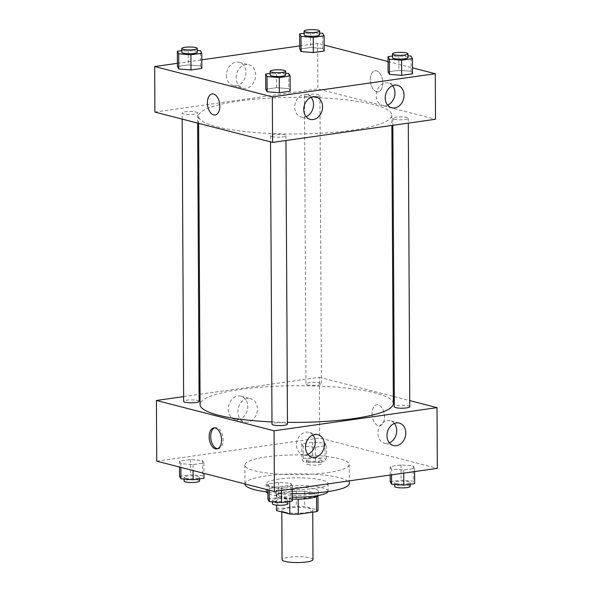 <?xml version="1.0" encoding="UTF-8"?>
<svg xmlns="http://www.w3.org/2000/svg" width="592" height="592" viewBox="0 0 592 592"><rect width="100%" height="100%" fill="white"/><g stroke="black" fill="none" stroke-linecap="round" stroke-linejoin="round"><path stroke-width="0.44" stroke-dasharray="2.96 2.22" d="M312.99 559.551A15.459 2.938 -0.3 0 0 297.517 556.695A15.459 2.938 -0.3 0 0 282.073 559.714M284.737 512.08A15.459 2.938 -0.3 0 0 302.038 513.072A15.459 2.938 -0.3 0 0 312.731 510.223A15.459 2.938 -0.3 0 0 297.258 507.366A15.459 2.938 -0.3 0 0 281.814 510.385A15.459 2.938 -0.3 0 0 284.737 512.08M316.572 496.688L316.565 496.444A20.764 3.944 -0.3 0 0 317.956 495.016A20.764 3.944 -0.3 0 0 317.934 494.831L304.651 491.404A20.764 3.944 -0.3 0 0 296.2 491.19L277.818 493.802L277.9 508.979L296.281 506.367A20.764 3.944 -0.3 0 1 304.732 506.589L318.008 510.008A20.764 3.944 -0.3 0 1 318.037 510.193M277.9 508.979A20.764 3.944 -0.3 0 0 276.508 510.408M316.565 496.444L298.183 499.152M289.747 501.372L289.732 498.841L276.457 495.415L276.501 505.131M289.732 498.841A20.764 3.944 -0.3 0 0 298.183 499.056M277.818 493.802A20.764 3.944 -0.3 0 0 276.427 495.23A20.764 3.944 -0.3 0 0 276.457 495.415M292.322 499.078A21.26 4.033 179.7 0 1 275.939 495.238A21.26 4.033 179.7 0 1 297.169 491.086A21.26 4.033 179.7 0 1 318.452 495.008A21.26 4.033 179.7 0 1 318.289 495.511M309.616 494.535A21.26 4.033 -0.3 0 0 318.429 491.219A21.26 4.033 -0.3 0 0 297.154 487.29A21.26 4.033 -0.3 0 0 275.916 491.441A21.26 4.033 -0.3 0 0 279.942 493.78A21.26 4.033 -0.3 0 0 309.616 494.535M296.2 491.19L296.281 506.367M317.934 494.831L318.008 510.008M304.651 491.404L304.732 506.589M292.315 497.147A30.917 5.868 179.7 0 1 267.873 493.351M266.326 491.893A30.917 5.868 179.7 0 1 266.252 491.493A30.917 5.868 179.7 0 1 297.14 485.462A30.917 5.868 179.7 0 1 328.094 491.168A30.917 5.868 179.7 0 1 328.02 491.567M315.233 488.407A30.917 5.868 179.7 0 1 283.072 489.036A30.917 5.868 179.7 0 1 266.215 483.901A30.917 5.868 179.7 0 1 297.103 477.87A30.917 5.868 179.7 0 1 328.049 483.575A30.917 5.868 179.7 0 1 315.233 488.407M292.3 493.624A52.177 9.909 179.7 0 1 267.865 492.085M244.955 484.012A52.177 9.909 179.7 0 1 297.08 473.837A52.177 9.909 179.7 0 1 349.31 483.464M327.583 472.645A52.177 9.909 -0.3 0 0 349.206 464.491A52.177 9.909 -0.3 0 0 296.984 454.863A52.177 9.909 -0.3 0 0 244.859 465.038A52.177 9.909 -0.3 0 0 254.73 470.781A52.177 9.909 -0.3 0 0 327.583 472.645M156.732 461.175L319.665 438.013L437.333 468.353M290.894 483.309L292.256 485.825L281.4 487.371L269.19 486.395L267.828 483.871L278.677 482.325L290.894 483.309L292.256 485.825L281.4 487.371L269.19 486.395L267.828 483.871L278.677 482.325L290.894 483.309L290.975 498.486L292.337 501.002M391.512 469.005L390.15 466.481L401.006 464.942L413.216 465.919L414.578 468.442L403.729 469.981L391.512 469.005L390.15 466.481L401.006 464.942L413.216 465.919L414.578 468.442L403.729 469.981L391.512 469.005L391.541 474.865M303.171 446.227L301.809 443.704L312.665 442.165L324.882 443.142L326.244 445.665L315.388 447.204L303.171 446.227L301.809 443.704L312.665 442.165L324.882 443.142L326.244 445.665L315.388 447.204L303.171 446.227L303.252 461.405L301.89 458.881L312.746 457.342L324.956 458.319L326.318 460.842L315.469 462.382L303.252 461.405M180.849 463.617L179.487 461.094L190.343 459.547L202.553 460.532L203.914 463.048L193.066 464.594L180.849 463.617L179.487 461.094L190.343 459.547L202.553 460.532L203.914 463.048L193.066 464.594L180.849 463.617L180.871 467.399M372.079 413.638A10.626 6.098 -98.1 0 0 379.798 425.759A10.626 6.098 -98.1 0 0 384.341 414.378A10.626 6.098 -98.1 0 0 376.808 404.713A10.626 6.098 -98.1 0 0 372.079 413.638A10.626 6.098 81.9 0 1 376.801 404.713A10.626 6.098 81.9 0 1 384.341 414.378A10.626 6.098 81.9 0 1 379.79 425.759A10.626 6.098 81.9 0 1 372.072 413.638M200.037 394.265L319.347 377.304L319.665 438.013M319.347 377.304L393.303 396.366M394.265 396.618L409.745 400.606M238.043 419.669A12.032 9.583 104.5 0 0 247.626 408.369A12.032 9.583 104.5 0 0 240.988 396.203A12.032 9.583 104.5 0 0 228.704 405.461A12.032 9.583 104.5 0 0 234.98 419.506A12.032 9.583 104.5 0 0 238.043 419.669M183.631 396.596L199.075 394.398M247.708 422.163A12.032 9.583 -75.5 0 1 244.644 422A12.032 9.583 -75.5 0 1 238.369 407.955A12.032 9.583 -75.5 0 1 250.653 398.697A12.032 9.583 -75.5 0 1 257.291 410.855A12.032 9.583 -75.5 0 1 247.708 422.163M217.641 448.721A10.626 6.098 -98.1 0 0 218.441 448.699A10.626 6.098 -98.1 0 0 223.169 439.782A10.626 6.098 -98.1 0 0 215.451 427.653A10.626 6.098 -98.1 0 0 214.674 427.853M394.361 423.45A11.596 9.235 104.5 0 0 390.232 420.742A11.596 9.235 104.5 0 0 387.279 420.586A11.596 9.235 104.5 0 0 378.051 431.479A11.596 9.235 104.5 0 0 384.445 443.193A11.596 9.235 104.5 0 0 389.366 442.816M312.894 435.031A11.596 9.235 104.5 0 0 308.765 432.323A11.596 9.235 104.5 0 0 305.812 432.16A11.596 9.235 104.5 0 0 296.585 443.053A11.596 9.235 104.5 0 0 302.978 454.774A11.596 9.235 104.5 0 0 307.899 454.397M199.112 401.317A7.733 1.465 -0.3 0 0 197.654 400.466A7.733 1.465 -0.3 0 0 189.003 399.97A7.733 1.465 -0.3 0 0 183.653 401.398M409.775 406.704A7.733 1.465 -0.3 0 0 402.042 405.276A7.733 1.465 -0.3 0 0 394.316 406.785M287.453 424.094A7.733 1.465 -0.3 0 0 279.713 422.666A7.733 1.465 -0.3 0 0 271.994 424.175M307.44 384.859A7.733 1.465 -0.3 0 0 316.091 385.355A7.733 1.465 -0.3 0 0 321.441 383.927A7.733 1.465 -0.3 0 0 313.701 382.499A7.733 1.465 -0.3 0 0 305.975 384.008A7.733 1.465 -0.3 0 0 307.44 384.859M271.98 421.911A96.622 18.345 -0.3 0 0 287.446 422.355M393.34 403.544A96.622 18.345 -0.3 0 0 296.622 385.71A96.622 18.345 -0.3 0 0 200.089 404.558M216.872 126.792A96.622 18.345 -0.3 0 0 324.978 132.956A96.622 18.345 -0.3 0 0 391.83 115.151A96.622 18.345 -0.3 0 0 295.112 97.317A96.622 18.345 -0.3 0 0 198.579 116.165A96.622 18.345 -0.3 0 0 216.872 126.792M196.144 112.073A7.733 1.465 179.7 0 1 197.602 112.924A7.733 1.465 179.7 0 1 189.884 114.434A7.733 1.465 179.7 0 1 182.144 113.005A7.733 1.465 179.7 0 1 187.494 111.577A7.733 1.465 179.7 0 1 196.144 112.073M394.272 119.244A7.733 1.465 -0.3 0 0 402.915 119.739A7.733 1.465 -0.3 0 0 408.265 118.311A7.733 1.465 -0.3 0 0 400.532 116.883A7.733 1.465 -0.3 0 0 392.807 118.393A7.733 1.465 -0.3 0 0 394.272 119.244M271.943 136.634A7.733 1.465 -0.3 0 0 280.593 137.122A7.733 1.465 -0.3 0 0 285.943 135.701A7.733 1.465 -0.3 0 0 278.203 134.273A7.733 1.465 -0.3 0 0 270.485 135.783A7.733 1.465 -0.3 0 0 271.943 136.634M305.931 96.466A7.733 1.465 -0.3 0 0 314.581 96.962A7.733 1.465 -0.3 0 0 319.932 95.534A7.733 1.465 -0.3 0 0 312.191 94.106A7.733 1.465 -0.3 0 0 304.466 95.615A7.733 1.465 -0.3 0 0 305.931 96.466M154.904 112.073L317.837 88.911L435.505 119.251M200.488 65.882L188.271 64.905L177.422 66.452L188.271 64.905L200.488 65.882L201.85 68.406L200.488 65.882L200.407 50.705M322.81 48.5L310.6 47.515L299.744 49.062L310.6 47.515L322.81 48.5L324.172 51.023L322.81 48.5L322.736 33.322M411.151 71.277L398.934 70.293L388.086 71.839L398.934 70.293L411.151 71.277L412.513 73.793L411.151 71.277L411.07 56.099M299.73 45.917L317.601 43.371L324.142 45.059M388.026 61.531L412.483 67.836M177.4 63.3L201.805 59.836M276.612 87.683L265.756 89.229L276.612 87.683L288.829 88.659L276.612 87.683L276.531 72.505L285.618 73.23M290.191 91.183L288.829 88.659L290.191 91.183M392.592 85.729A11.596 9.235 104.5 0 0 388.463 83.013A11.596 9.235 104.5 0 0 385.51 82.858A11.596 9.235 104.5 0 0 376.283 93.751A11.596 9.235 104.5 0 0 382.676 105.472A11.596 9.235 104.5 0 0 387.597 105.095M311.126 97.31A11.596 9.235 104.5 0 0 306.996 94.594A11.596 9.235 104.5 0 0 304.044 94.439A11.596 9.235 104.5 0 0 294.816 105.332A11.596 9.235 104.5 0 0 301.21 117.053A11.596 9.235 104.5 0 0 306.131 116.676M226.477 75.317A12.032 9.583 104.5 0 0 233.233 85.581A12.032 9.583 104.5 0 0 245.517 76.324A12.032 9.583 104.5 0 0 239.242 62.271A12.032 9.583 104.5 0 0 226.477 75.317M317.601 43.371L317.837 88.911M376.608 91.745A10.626 6.098 -98.1 0 0 378.051 91.834A10.626 6.098 -98.1 0 0 382.595 80.453A10.626 6.098 -98.1 0 0 375.054 70.788A10.626 6.098 -98.1 0 0 370.377 80.934A10.626 6.098 -98.1 0 0 376.608 91.745M236.141 77.804A12.032 9.583 -75.5 0 1 248.906 64.765A12.032 9.583 -75.5 0 1 255.182 78.81A12.032 9.583 -75.5 0 1 242.898 88.075A12.032 9.583 -75.5 0 1 236.141 77.804M215.118 114.996L215.118 114.996A10.626 6.098 -98.1 0 0 219.795 104.843A10.626 6.098 -98.1 0 0 213.571 94.032A10.626 6.098 -98.1 0 0 212.128 93.95L212.128 93.95M376.601 91.745A10.626 6.098 81.9 0 1 370.377 80.934A10.626 6.098 81.9 0 1 375.054 70.788A10.626 6.098 81.9 0 1 382.587 80.453A10.626 6.098 81.9 0 1 378.044 91.834A10.626 6.098 81.9 0 1 376.601 91.745M181.818 50.638L188.197 49.728L197.277 50.453M197.284 52.207A7.733 1.465 -0.3 0 0 189.551 50.786A7.733 1.465 -0.3 0 0 181.825 52.288M188.197 49.728L188.271 64.905M304.14 33.248L310.519 32.338L319.599 33.071M319.613 34.824A7.733 1.465 -0.3 0 0 311.873 33.396A7.733 1.465 -0.3 0 0 304.147 34.906M310.519 32.338L310.6 47.515M270.159 73.408L276.531 72.505M285.625 74.984A7.733 1.465 -0.3 0 0 277.885 73.556A7.733 1.465 -0.3 0 0 270.167 75.066M288.748 73.482L288.829 88.659M392.481 56.025L398.86 55.115L407.94 55.848M407.947 57.602A7.733 1.465 -0.3 0 0 400.214 56.173A7.733 1.465 -0.3 0 0 392.489 57.676M398.86 55.115L398.934 70.293M179.568 476.271L190.417 474.725L202.634 475.709L203.996 478.232M185.518 478.144A7.733 1.465 -0.3 0 0 194.161 478.632A7.733 1.465 -0.3 0 0 199.511 477.211A7.733 1.465 -0.3 0 0 191.771 475.783A7.733 1.465 -0.3 0 0 184.053 477.293A7.733 1.465 -0.3 0 0 185.518 478.144M202.553 460.532L202.634 475.709M203.914 463.048L203.974 473.356M193.066 464.594L193.096 470.551M179.487 461.094L179.517 467.051M190.343 459.547L190.417 474.725M199.534 481.007A7.733 1.465 -0.3 0 0 191.793 479.579A7.733 1.465 -0.3 0 0 184.075 481.089M307.84 460.754A7.733 1.465 -0.3 0 0 316.491 461.249A7.733 1.465 -0.3 0 0 321.833 459.821A7.733 1.465 -0.3 0 0 314.1 458.393A7.733 1.465 -0.3 0 0 306.375 459.903A7.733 1.465 -0.3 0 0 307.84 460.754M324.882 443.142L324.956 458.319M326.244 445.665L326.318 460.842M315.388 447.204L315.469 462.382M301.809 443.704L301.89 458.881M312.665 442.165L312.746 457.342M307.862 464.55A7.733 1.465 -0.3 0 0 316.505 465.038A7.733 1.465 -0.3 0 0 321.856 463.617A7.733 1.465 -0.3 0 0 314.115 462.189A7.733 1.465 -0.3 0 0 306.397 463.699A7.733 1.465 -0.3 0 0 307.862 464.55M267.902 499.049L278.758 497.502L290.975 498.486M273.852 500.921A7.733 1.465 -0.3 0 0 282.502 501.409A7.733 1.465 -0.3 0 0 287.853 499.988A7.733 1.465 -0.3 0 0 280.112 498.56A7.733 1.465 -0.3 0 0 272.387 500.07A7.733 1.465 -0.3 0 0 273.852 500.921M292.256 485.825L292.27 488.977M281.4 487.371L281.415 490.516M269.19 486.395L269.205 490.176M267.828 483.871L267.858 489.828M278.677 482.325L278.758 497.502M287.867 503.777A7.733 1.465 -0.3 0 0 280.134 502.356A7.733 1.465 -0.3 0 0 272.409 503.859M390.232 481.659L401.08 480.119L413.297 481.096L414.659 483.62M396.174 483.531A7.733 1.465 -0.3 0 0 404.824 484.019A7.733 1.465 -0.3 0 0 410.175 482.598A7.733 1.465 -0.3 0 0 402.434 481.17A7.733 1.465 -0.3 0 0 394.716 482.68A7.733 1.465 -0.3 0 0 396.174 483.531M413.216 465.919L413.297 481.096M414.578 468.442L414.6 471.587M403.729 469.981L403.744 473.126M390.15 466.481L390.195 475.058M401.006 464.942L401.08 480.119M410.197 486.395A7.733 1.465 -0.3 0 0 402.456 484.966A7.733 1.465 -0.3 0 0 394.731 486.476M312.739 512.176L312.731 510.223M281.822 511.954L281.814 510.385M275.916 491.441L275.939 495.238M318.429 491.219L318.452 495.008M317.956 495.016L317.956 495.881M276.427 495.23L276.479 505.131M266.215 483.901L266.252 491.493M328.049 483.575L328.094 491.168M244.859 465.038L244.955 483.923M349.206 464.491L349.295 480.867M234.98 419.506L244.644 422M240.988 396.203L250.653 398.697M216.864 448.921L218.441 448.699M213.875 427.875L215.451 427.653M399.282 423.073L390.232 420.742M393.495 445.532L384.445 443.193M317.815 434.654L308.765 432.323M312.028 457.105L302.978 454.774M198.579 116.165L198.616 123.343M391.83 115.151L391.882 125.445M197.654 123.092L197.602 112.924M182.173 119.103L182.144 113.005M392.807 118.393L392.844 125.312M408.265 118.311L408.295 123.114M270.485 135.783L270.514 141.88M285.943 135.701L285.966 140.504M304.466 95.615L305.975 384.008M319.932 95.534L321.441 383.927M397.513 85.352L388.463 83.013M391.726 107.803L382.676 105.472M316.047 96.933L306.996 94.594M310.26 119.384L301.21 117.053M233.233 85.581L242.898 88.075M239.242 62.271L248.906 64.765M184.053 477.293L184.06 479.046M199.511 477.211L199.519 478.869M306.375 459.903L306.397 463.699M321.833 459.821L321.856 463.617M272.387 500.07L272.401 501.824M287.853 499.988L287.86 501.639M394.716 482.68L394.723 484.434M410.175 482.598L410.182 484.256"/><path stroke-width="0.89" d="M281.822 511.954L282.073 559.714A15.459 2.938 -0.3 0 0 284.996 561.416A15.459 2.938 -0.3 0 0 302.29 562.4A15.459 2.938 -0.3 0 0 312.99 559.551L312.739 512.176M316.572 496.688L316.646 511.621A20.764 3.944 -0.3 0 0 318.037 510.193L317.956 495.881M316.646 511.621L298.264 514.233A20.764 3.944 -0.3 0 1 289.814 514.019L276.531 510.593A20.764 3.944 -0.3 0 1 276.508 510.408L276.479 505.131M298.183 499.152L298.264 514.233M276.501 505.131L276.531 510.593M289.747 501.372L289.814 514.019M318.289 495.511A21.26 4.033 179.7 0 1 309.638 498.331A21.26 4.033 179.7 0 1 292.322 499.078M328.02 491.567A30.917 5.868 179.7 0 1 315.277 495.992A30.917 5.868 179.7 0 1 292.315 497.147M267.873 493.351A30.917 5.868 179.7 0 1 266.326 491.893M349.295 480.867L349.31 483.464A52.177 9.909 179.7 0 1 327.679 491.612A52.177 9.909 179.7 0 1 292.3 493.624M267.865 492.085A52.177 9.909 179.7 0 1 244.955 484.012L244.955 483.923M409.745 400.606L437.014 407.644L437.333 468.353L274.399 491.515L156.732 461.175L156.421 400.466L183.631 396.596M393.303 396.366L394.265 396.618M199.075 394.398L200.037 394.265M221.593 440.004A10.626 6.098 81.9 0 1 216.864 448.921A10.626 6.098 81.9 0 1 209.331 439.257A10.626 6.098 81.9 0 1 213.875 427.875A10.626 6.098 81.9 0 1 221.593 440.004M437.014 407.644L274.081 430.798L274.399 491.515M274.081 430.798L156.421 400.466M214.674 427.853A10.626 6.098 -98.1 0 0 210.907 439.035A10.626 6.098 -98.1 0 0 217.641 448.721M396.329 422.917A11.596 9.235 -75.5 0 1 399.282 423.073A11.596 9.235 -75.5 0 1 405.335 436.607A11.596 9.235 -75.5 0 1 393.495 445.532A11.596 9.235 -75.5 0 1 387.101 433.81A11.596 9.235 -75.5 0 1 396.329 422.917M314.863 434.498A11.596 9.235 -75.5 0 1 317.815 434.654A11.596 9.235 -75.5 0 1 323.868 448.188A11.596 9.235 -75.5 0 1 312.028 457.105A11.596 9.235 -75.5 0 1 305.635 445.391A11.596 9.235 -75.5 0 1 314.863 434.498M389.366 442.816A11.596 9.235 104.5 0 0 394.361 423.45M307.899 454.397A11.596 9.235 104.5 0 0 312.894 435.031M182.173 119.103L183.653 401.398A7.733 1.465 -0.3 0 0 191.394 402.826A7.733 1.465 -0.3 0 0 199.112 401.317L197.654 123.092M392.844 125.312L394.316 406.785A7.733 1.465 -0.3 0 0 395.782 407.636A7.733 1.465 -0.3 0 0 404.425 408.132A7.733 1.465 -0.3 0 0 409.775 406.704L408.295 123.114M270.514 141.88L271.994 424.175A7.733 1.465 -0.3 0 0 273.452 425.026A7.733 1.465 -0.3 0 0 282.103 425.515A7.733 1.465 -0.3 0 0 287.453 424.094L285.966 140.504M198.616 123.343L200.089 404.558A96.622 18.345 -0.3 0 0 218.381 415.184A96.622 18.345 -0.3 0 0 271.98 421.911M287.446 422.355A96.622 18.345 -0.3 0 0 393.34 403.544L391.882 125.445M272.572 142.406L435.505 119.251L435.268 73.711L272.335 96.873L272.572 142.406L154.904 112.073L154.667 66.533L177.4 63.3M404.018 95.238A11.596 9.235 -75.5 0 1 391.726 107.803A11.596 9.235 -75.5 0 1 385.333 96.089A11.596 9.235 -75.5 0 1 394.561 85.196A11.596 9.235 -75.5 0 1 397.513 85.352A11.596 9.235 -75.5 0 1 404.018 95.238M303.755 109.49A11.596 9.235 -75.5 0 1 313.094 96.777A11.596 9.235 -75.5 0 1 316.047 96.933A11.596 9.235 -75.5 0 1 322.1 110.467A11.596 9.235 -75.5 0 1 310.26 119.384A11.596 9.235 -75.5 0 1 303.755 109.49M190.994 69.952L201.85 68.406L190.994 69.952L178.784 68.968L190.994 69.952L190.92 54.775L178.703 53.791L177.341 51.275L181.818 50.638M177.422 66.452L178.784 68.968L177.422 66.452L177.341 51.275M313.323 52.562L324.172 51.023L313.323 52.562L301.106 51.585L313.323 52.562L313.242 37.385L301.025 36.408L299.663 33.885L304.14 33.248M299.744 49.062L301.106 51.585L299.744 49.062L299.663 33.885M401.657 75.339L412.513 73.793L401.657 75.339L389.447 74.363L401.657 75.339L401.583 60.162L389.366 59.185L388.004 56.662L392.481 56.025M388.086 71.839L389.447 74.363L388.086 71.839L388.004 56.662M272.335 96.873L154.667 66.533M324.142 45.059L388.026 61.531M412.483 67.836L435.268 73.711M201.805 59.836L299.73 45.917M267.118 91.745L279.335 92.729L290.191 91.183L279.335 92.729L267.118 91.745L265.756 89.229L267.118 91.745L267.044 76.568L265.682 74.044L270.159 73.408M387.597 105.095A11.596 9.235 104.5 0 0 392.592 85.729M306.131 116.676A11.596 9.235 104.5 0 0 311.126 97.31M213.564 94.039A10.626 6.098 81.9 0 1 219.795 104.843A10.626 6.098 81.9 0 1 215.118 114.996A10.626 6.098 81.9 0 1 207.577 105.332A10.626 6.098 81.9 0 1 212.121 93.95A10.626 6.098 81.9 0 1 213.564 94.039M212.128 93.95A10.626 6.098 -98.1 0 0 207.585 105.332A10.626 6.098 -98.1 0 0 215.118 114.996M197.277 50.453L200.407 50.705L201.768 53.228L190.92 54.775M181.803 48.492L181.825 52.288A7.733 1.465 -0.3 0 0 183.291 53.139A7.733 1.465 -0.3 0 0 191.941 53.635A7.733 1.465 -0.3 0 0 197.284 52.207L197.269 48.418A7.733 1.465 -0.3 0 0 189.529 46.99A7.733 1.465 -0.3 0 0 181.803 48.492A7.733 1.465 -0.3 0 0 183.268 49.343A7.733 1.465 -0.3 0 0 191.919 49.839A7.733 1.465 -0.3 0 0 197.269 48.418M201.768 53.228L201.85 68.406M178.703 53.791L178.784 68.968M319.599 33.071L322.736 33.322L324.098 35.838L313.242 37.385M304.133 31.11L304.147 34.906A7.733 1.465 -0.3 0 0 305.613 35.749A7.733 1.465 -0.3 0 0 314.263 36.245A7.733 1.465 -0.3 0 0 319.613 34.824L319.591 31.028A7.733 1.465 -0.3 0 0 311.851 29.6A7.733 1.465 -0.3 0 0 304.133 31.11A7.733 1.465 -0.3 0 0 305.59 31.961A7.733 1.465 -0.3 0 0 314.241 32.449A7.733 1.465 -0.3 0 0 319.591 31.028M324.098 35.838L324.172 51.023M301.025 36.408L301.106 51.585M285.618 73.23L288.748 73.482L290.11 76.005L279.254 77.552L267.044 76.568M270.144 71.269L270.167 75.066A7.733 1.465 -0.3 0 0 271.624 75.917A7.733 1.465 -0.3 0 0 280.275 76.412A7.733 1.465 -0.3 0 0 285.625 74.984L285.603 71.188A7.733 1.465 -0.3 0 0 277.87 69.767A7.733 1.465 -0.3 0 0 270.144 71.269A7.733 1.465 -0.3 0 0 271.61 72.12A7.733 1.465 -0.3 0 0 280.253 72.616A7.733 1.465 -0.3 0 0 285.603 71.188M290.11 76.005L290.191 91.183M279.254 77.552L279.335 92.729M265.682 74.044L265.756 89.229M407.94 55.848L411.07 56.099L412.432 58.615L401.583 60.162M392.466 53.887L392.489 57.676A7.733 1.465 -0.3 0 0 393.954 58.527A7.733 1.465 -0.3 0 0 402.597 59.022A7.733 1.465 -0.3 0 0 407.947 57.602L407.925 53.805A7.733 1.465 -0.3 0 0 400.192 52.377A7.733 1.465 -0.3 0 0 392.466 53.887A7.733 1.465 -0.3 0 0 393.932 54.738A7.733 1.465 -0.3 0 0 402.582 55.226A7.733 1.465 -0.3 0 0 407.925 53.805M412.432 58.615L412.513 73.793M389.366 59.185L389.447 74.363M203.974 473.356L203.996 478.232L193.14 479.772L180.93 478.795L179.568 476.271L179.517 467.051M193.096 470.551L193.14 479.772M180.871 467.399L180.93 478.795M184.06 479.046L184.075 481.089A7.733 1.465 -0.3 0 0 185.533 481.932A7.733 1.465 -0.3 0 0 194.183 482.428A7.733 1.465 -0.3 0 0 199.534 481.007L199.519 478.869M292.27 488.977L292.337 501.002L281.481 502.549L269.264 501.572L267.902 499.049L267.858 489.828M281.415 490.516L281.481 502.549M269.205 490.176L269.264 501.572M272.401 501.824L272.409 503.859A7.733 1.465 -0.3 0 0 273.874 504.71A7.733 1.465 -0.3 0 0 282.525 505.205A7.733 1.465 -0.3 0 0 287.867 503.777L287.86 501.639M414.6 471.587L414.659 483.62L403.803 485.159L391.593 484.182L390.232 481.659L390.195 475.058M403.744 473.126L403.803 485.159M391.541 474.865L391.593 484.182M394.723 484.434L394.731 486.476A7.733 1.465 -0.3 0 0 396.196 487.327A7.733 1.465 -0.3 0 0 404.847 487.815A7.733 1.465 -0.3 0 0 410.197 486.395L410.182 484.256"/></g></svg>
